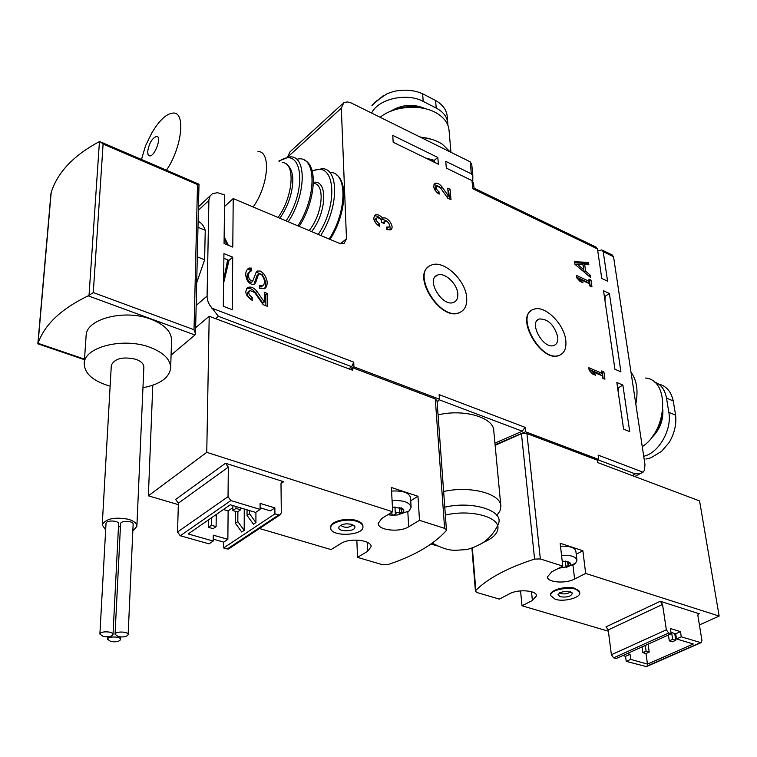 <?xml version="1.0" encoding="UTF-8"?>
<svg xmlns="http://www.w3.org/2000/svg" width="757" height="757" viewBox="0 0 757 757"><rect width="100%" height="100%" fill="white"/><g stroke="black" fill="none" stroke-linecap="round" stroke-linejoin="round"><path stroke-width="1.14" d="M342.429 103.917L290.054 151.779L287.442 157.267M471.753 164.373L470.22 161.847L351.106 102.905L347.359 101.921L343.801 102.659L341.322 108.166L346.479 238.767L344.094 243.451L339.098 243.224L233.213 198.561L232.796 247.094L224.063 243.517L224.659 194.956L217.486 192.685L212.424 193.716L210.115 195.949L208.904 199.82L207.068 296.895L207.91 301.286L209.49 304.816L218.395 316.312L215.603 318.659M438.057 414.893C463.909 408.6 494.018 417.552 493.782 430.894L500.879 506.348L499.989 510.909L496.885 515.366M494.927 443.1L522.283 431.197L525.046 427.308L525.519 431.783L495.078 444.709M348.797 368.82L351.702 366.71L353.737 362.139L353.926 366.852L350.396 369.425L352.696 367.751L352.79 370.324L209.197 316.246L206.756 452.345L148.372 495.826L178.33 504.635M472.803 181.131L472.822 175.633L471.356 173.855L445.75 161.326L446.327 168.092L471.999 180.592L473.532 183.099M474.043 188.133L596.062 247.123L597.472 248.93L601.749 278.453L607.578 281.188L603.234 251.712L601.824 249.914L597.765 250.936M597.472 248.93L472.765 188.711L474.014 188.077L473.466 182.352M265.83 287.603C268.233 283.591 267.448 278.86 263.464 273.409L260.399 271.082L257.361 271.025L256.036 272.567L252.677 281.292L249.45 279.447C247.908 275.482 248.353 272.624 250.804 270.864L251.57 270.911L251.57 268.177L249.072 267.987C245.419 270.381 244.776 274.431 247.142 280.147C249.167 283.534 251.551 284.869 254.305 284.149L255.686 282.56L258.44 274.469L259.036 273.779L261.771 274.876C264.42 278.529 265.092 281.803 263.767 284.717L262.688 285.73L259.547 285.531L259.556 288.294L264.486 288.691L265.83 287.603L264.572 288.644M267.297 293.479L264.288 292.297L264.335 301.986L256.916 291.36C254.011 287.726 251.002 286.411 247.88 287.414C244.161 291.634 245.599 295.968 252.204 300.397L252.204 297.378C248.684 295.012 247.918 292.704 249.905 290.451L254.721 292.562L263.199 304.692L267.372 306.32L267.297 293.479L265.811 294.71L264.297 294.104M386.865 229.645L390.394 229.882C395.627 227.791 387.499 215.575 382.654 218.253L382.654 218.253C380.09 215.262 377.639 214.165 375.273 214.95C372.453 218.499 373.863 222.303 379.503 226.362L379.361 223.75C376.352 221.574 375.604 219.549 377.118 217.656L379.815 218.347L381.263 220.259L381.623 222.388L384.196 223.542L384.906 221.101L387.868 222.132C389.694 224.356 389.94 226.031 388.606 227.157L386.713 227.034L386.865 229.645M450.103 189.307L447.756 188.19L448.418 196.044L442.116 187.045C439.666 183.913 437.291 182.702 435.001 183.402C432.54 186.657 433.922 190.225 439.155 194.123L438.956 191.682C436.164 189.6 435.436 187.689 436.751 185.957L440.546 187.906L447.737 198.183L450.992 199.716L450.103 189.307L448.683 190.442L447.917 190.073M590.649 277.573L590.318 275.207L585.606 271.224L584.688 264.553L588.851 264.761L588.52 262.414L574.544 261.704L574.885 264.24L590.649 277.573M591.009 280.118L588.937 279.153L589.239 281.367L576.389 275.387L576.711 277.791L580.013 281.405L583.013 282.796L579.711 279.182L589.571 283.752L589.883 285.976L591.965 286.941L591.009 280.118L589.183 280.951M603.887 371.829L601.739 370.921L602.08 373.305L588.814 367.713L589.164 370.296L592.589 374.005L595.683 375.302L592.258 371.602L602.44 375.879L602.771 378.273L604.919 379.172L603.887 371.829L601.985 372.624M461.675 311.42L459.13 312.802C440.934 321.233 411.884 276.92 428.793 266.596M561.041 354.503L558.685 355.62C541.681 362.461 515.659 318.981 531.565 310.436M525.046 427.308L439.117 394.624L439.457 399.213L353.926 366.852M602.487 250.236L612.11 254.882L613.53 256.68L644.964 464.533L644.491 470.182L643.034 472.198L598.144 455.118L598.73 459.48L525.519 431.783M232.711 257.172L223.94 253.614L223.296 306.292L232.267 309.727L232.711 257.172L229.002 260.417L223.883 258.345M438.369 164.231L437.82 157.437L392.751 135.38L393.176 142.24L438.369 164.231M609.385 293.479L603.537 290.764L614.911 369.265L620.92 371.819L609.385 293.479L605.316 296.176L604.957 300.595M622.869 385.058L616.841 382.522L623.598 429.162L629.72 431.604L622.869 385.058L618.611 387.641L618.261 392.325M604.247 295.684L605.316 296.176M617.513 387.177L618.611 387.641M434.471 162.329L434.31 160.333L437.82 157.437M643.034 472.198L640.725 473.333L635.274 473.91L598.077 459.849M224.517 206.538L233.213 198.561M434.31 160.333L425.519 157.976M446.744 168.3L446.299 167.827M224.64 237.613L228.283 245.249M229.002 260.417L223.58 283.241M699.402 624.932L719.15 616.084L699.582 500.945L597.765 462.593L597.453 460.209L598.73 459.48M437.149 402.374L439.457 399.213M443.64 491.511C470.305 485.426 501.238 493.744 500.879 506.348L500.803 505.591M444.775 507.199C471.743 500.727 502.989 510.18 498.731 522.907L497.775 525.377M445.353 515.082C469.406 509.215 498.38 516.388 497.983 527.676C497.926 533.316 493.11 538.199 483.524 542.343M437.309 545.948L431.045 543.98M565.782 340.404C566.596 348.39 564.334 353.405 558.997 355.43C540.64 362.584 514.514 314.543 533.77 309.291C544.624 304.683 564.22 323.845 565.782 340.404M557.72 336.931C558.164 341.483 556.878 344.34 553.85 345.504C543.289 349.696 528.187 321.99 539.344 318.981C548.153 318.896 554.285 324.885 557.72 336.931M466.672 297.728C467.183 305.355 464.76 310.304 459.423 312.584C439.77 321.47 410.493 272.217 431.159 265.205C443.261 259.216 465.782 279.986 466.672 297.728M457.805 293.905C458.08 298.239 456.698 301.068 453.689 302.374C442.362 307.569 425.443 279.153 437.432 275.132C444.387 271.744 457.332 283.724 457.805 293.905M603.14 378.434L602.354 372.775M589.041 369.416L600.547 374.261L602.08 373.305M591.066 372.349L592.258 371.602M590.242 286.137L589.542 281.112M576.626 277.185L587.773 282.361L589.239 281.367M578.651 279.91L579.711 279.182M588.946 276.135L590.318 275.207M584.243 272.16L585.606 271.224M584.13 272.056L583.231 265.556L584.688 264.553M587.243 264.685L587.072 263.417L588.52 262.414M587.072 263.417L574.686 262.802M577.307 264.193L583.638 269.558L582.937 264.467L577.307 264.193L575.945 265.139M582.275 270.495L583.638 269.558M449.403 198.968L448.683 190.442M447.018 197.151L448.418 196.044M439.628 186.865L433.988 184.396M437.555 193.12L438.956 191.682M436.335 186.298L435.332 187.102L435.247 190.632M436.278 191.928L437.537 192.817M390.092 229.996C390.47 223.419 387.508 219.89 381.216 219.426L382.654 218.253L381.216 219.426C378.831 216.606 376.475 215.471 374.138 216M377.951 225.454L379.361 223.75M376.608 218.073L375.671 218.839C374.157 220.722 374.914 222.757 377.923 224.924M384.461 221.46L382.834 222.936M386.799 228.434L387.669 227.904M265.868 305.733L265.811 294.71M246.441 288.644C249.555 287.66 252.554 288.975 255.44 292.59L262.849 303.197L264.335 301.986M250.718 299.658L250.728 298.608L252.204 297.378M249.148 291.095L248.438 291.691C246.441 293.943 247.208 296.252 250.728 298.608M264.439 288.71C266.738 284.698 265.925 280.005 262.007 274.64L256.216 272.142M249.725 271.782L249.337 272.104C246.896 273.873 246.441 276.731 247.984 280.686L251.21 282.541L251.655 282.162M250.103 271.385L250.103 269.426L251.57 268.177M250.103 269.426L247.312 269.397M254.011 284.263L256.973 275.709L258.44 274.469M258.601 274.148L256.973 275.709M259.547 287.187L262.149 286.184M654.162 381.907C660.747 384.017 664.864 389.41 666.501 398.087L668.828 412.338C672.188 429.645 658.609 453.254 643.715 456.253M652.506 436.392C658.126 429.228 661.476 421.138 662.545 412.111M642.258 446.658C667.863 430.25 669.803 379.891 645.57 378.036M635.833 404.124L636.883 396.725M635.795 403.907C638.397 390.688 636.807 380.128 631.007 372.236M668.828 412.338L675.613 415.158C676.607 424.27 674.449 433.401 669.141 442.542L661.571 451.342L650.888 457.824L645.891 459.045M675.613 415.158L673.247 400.945C671.222 391.965 666.709 386.439 659.716 384.357M604.692 295.892L604.427 296.905M371.649 113.058C378.017 98.959 406.812 92.363 423.21 101.419L436.212 108.081C443.413 111.941 447.273 116.994 447.803 123.24L447.803 125.028M423.286 108.175C412.887 105.545 402.715 106.273 392.788 110.361M424.677 108.563C413.341 105.497 402.26 106.292 391.464 110.948M426.163 108.942C413.842 105.848 401.806 106.718 390.044 111.534M450.954 152.308L449.071 130.592C448.56 123.921 444.728 118.3 437.584 113.711C422.576 103.908 394.511 105.573 380.383 117.108L380.175 117.278M431.481 139.269L419.908 136.941M450.207 151.939L442.429 144.303C436.382 140.367 428.992 137.963 420.249 137.112M447.737 122.473L447.217 116.408C446.639 109.983 442.769 104.674 435.587 100.463L422.624 93.783C414.145 90.007 404.626 89.203 394.066 91.351L387.196 93.631L376.466 101.003L371.905 105.753M622.831 655.543L625.547 656.319L630.051 654.294L630.732 659.366L626.219 661.381L646.459 666.595M625.547 656.319L626.219 661.381M630.051 654.294L627.335 653.518M597.453 460.209L526.929 433.572L521.441 433.685L495.135 445.305M719.15 616.084L585.663 573.428L582.871 550.746L560.152 543.242L562.782 566.113L540.347 558.95L534.593 559.092C507.568 567.845 487.981 578.272 475.831 590.394L475.434 591.226L477.052 592.551L499.308 599.099L509.66 593.725C518.185 588.908 536.836 590.384 536.524 595.797L536.505 595.598M520.551 590.876L522.018 605.78L608.373 631.196M579.711 592.627L575.263 588.463C566.662 585.464 549.639 589.93 550.604 594.87L550.623 595.059M698.787 613.615L660.265 601.276L605.997 626.862L608.202 629.919L611.401 654.748L613.634 657.833L616.17 658.552L671.185 633.77L670.399 628.565L680.467 631.641L675.708 633.779L676.493 638.946L681.272 636.817L701.001 642.693L701.947 640.63L697.888 615.611L698.266 613.851M522.018 605.78L532.398 600.5L536.524 595.797M585.663 573.428L574.601 579.048L572.954 565.157M562.782 566.113L551.749 571.847L547.415 576.91C547.226 582.521 565.678 583.94 574.601 579.048M576.228 554.219L582.871 550.746M630.732 659.366L647.481 664.116L693.28 643.999L676.493 638.946M680.467 631.641L681.272 636.817M670.967 632.341L675.708 633.779M660.265 601.276L662.545 604.436L666.349 629.815L668.649 632.994L671.185 633.77M645.995 653.546L647.481 664.116M649.232 652.108L646.128 651.209L642.863 652.666L645.976 653.556L649.232 652.108L648.106 644.16M646.128 651.209L645.314 645.418M642.863 652.666L642.059 646.885M675.764 640.28L672.651 639.353L669.292 640.848L672.405 641.775L675.764 640.28L674.724 633.486M672.651 639.353L671.62 632.54M669.292 640.848L668.422 635.009M555.184 599.279L550.68 595.56C549.402 588.17 579.881 585.275 579.739 592.807C580.676 597.793 563.804 602.203 555.184 599.279M560.189 596.762L558.004 594.491C562.536 590.829 567.315 590.375 572.339 593.128C571.355 596.412 567.305 597.623 560.189 596.762M570.362 591.747C568.261 593.715 565.148 594.34 561.022 593.611L559.603 592.835M562.205 561.032L569.406 562.243C571.213 563.634 570.787 565.091 568.129 566.605L558.761 568.214M567.353 561.628L568.431 565.716L565.895 566.198L565.299 561.051M567.627 563.889L570.087 563.057L568.081 561.893L569.406 562.243M561.543 555.307C570.655 554.9 575.793 556.546 576.957 560.256L575.717 563.132L572.642 565.328M560.502 546.251C569.586 545.844 574.705 547.51 575.869 551.247L576.929 560.057M255.913 512.243L255.923 522.548L253.434 524.204L247.047 515.403L247.056 509.839M247.047 515.403L249.526 513.729L249.526 510.578M255.923 522.548L249.526 513.729M223.438 509.518L228.122 510.909L232.891 507.616M225.51 463.246L175.662 499.44L178.368 503.168L177.554 532.001L180.289 535.757L209.036 543.857L213.2 541.056L188.162 533.959L230.26 504.787L255.648 512.423L260.105 509.414L230.876 500.566L228.037 496.658L228.321 467.116L225.51 463.246L283.676 481.717L282.37 481.66L280.998 483.77L281.311 512.839L279.825 515.053L274.923 513.889L274.867 507.9L260.096 503.396L260.105 509.414M260.105 507.767L270.4 510.89L274.867 507.9M356.84 540.063L357.512 557.37L382.323 564.675L388.142 564.514C413.994 555.96 433.297 544.747 446.043 530.884L446.431 529.966L444.614 528.358L419.492 520.324L417.978 496.28L391.388 487.499L392.675 511.76L206.756 452.345M259.471 528.518L331.055 549.582L341.076 543.431C349.762 537.555 371.895 540.072 371.081 546.772L371.072 546.488M148.372 495.826L152.791 385.256M446.431 529.966L437.035 400.737L435.284 398.948L352.696 367.751M195.637 327.715L209.197 316.246M362.934 526.541L362.915 526.087C362.802 523.759 360.701 521.914 356.604 520.561C346.801 517.211 330.26 521.393 330.743 527.052L330.752 527.355M392.675 511.76L381.935 518.346L378.263 523.276C377.601 530.297 399.526 532.777 408.695 526.777L407.824 511.978M357.512 557.37L367.599 551.342L371.081 546.772M419.492 520.324L408.695 526.777M410.739 500.727L417.978 496.28M229.485 548.342L227.232 548.986L223.618 547.964L223.684 542.126L227.857 539.334L213.285 535.171L213.2 541.056M223.684 542.126L213.228 539.154M223.618 547.964L274.923 513.889M244.256 508.997L244.18 530.383L237.83 521.639L237.897 511.704M237.83 521.639L235.399 523.286L241.738 532.01L244.18 530.383M228.122 510.909L227.857 539.334M232.872 510.559L237.537 511.95L240.65 509.811L235.985 508.411L232.872 510.559L232.91 505.581M235.985 508.411L235.995 506.509M240.65 509.811L240.66 507.909M208.468 527.326L213.095 528.66L216.105 526.607L211.468 525.263L208.468 527.326L208.591 519.804M211.468 525.263L211.582 517.731M216.105 526.607L216.265 514.486M235.399 523.286L235.484 511.335M356.642 521.318C360.729 522.661 362.83 524.506 362.944 526.834C363.625 536.079 329.901 537.101 330.762 527.799C330.279 522.15 346.829 517.958 356.642 521.318M351.721 524.374L354.778 526.55C356.925 531.821 336.695 532.426 338.956 527.023C341.36 524.099 345.618 523.219 351.721 524.374M352.904 524.828C348.93 527.979 344.842 528.14 340.65 525.311M392.429 507.133L402.62 508.553L403.822 509.896L403.727 511.685L397.595 514.959L392.031 515.214L388.388 514.391M394.955 506.887L395.334 513.937L397.065 512.366L399.601 512.991L402.175 512.565L401.106 510.142L403.311 509.385L402.62 508.553M401.219 507.815L401.853 508.344M395.334 513.937C393.962 515.498 392.807 515.47 391.871 513.842L391.785 512.3M392.088 500.67C403.339 500.046 409.688 502.241 411.127 507.247L409.206 510.928L397.595 514.959M391.577 491.075C402.79 490.451 409.121 492.665 410.559 497.709L411.108 506.953M198.135 221.366C201.343 222.634 203.709 225.595 205.232 230.251L204.627 259.774L196.688 282.815M197.993 227.27L205.232 230.251M197.303 256.85L204.627 259.774M195.505 333.553L198.996 184.216L197.511 184.576L103.094 144.029L100.151 141.72L98.656 141.985C73.211 155.772 57.381 172.624 51.183 192.552L38.058 343.309C44.417 324.734 61.118 308.913 88.181 295.836L194.975 334.991L171.082 355.071M86.071 336.316L86.147 335.114C86.724 318.593 125.189 308.988 151.05 319.246C164.903 324.762 171.735 331.935 171.555 340.764L170.675 367.287M194.975 334.991L195.495 333.714L194.019 329.721L93.281 292.58L88.181 295.836M50.993 193.29L50.937 193.991M142.959 387.716C159.708 384.49 168.934 378.065 170.637 368.422C170.817 359.736 163.9 352.686 149.886 347.283C123.713 337.215 84.803 346.744 84.254 363C84.188 373.352 92.808 381.074 110.134 386.174M136.894 526.011L143.849 367.372C143.925 364.022 141.275 361.335 135.9 359.31C122.861 356.386 114.667 358.392 111.317 365.328L111.298 365.773M132.835 530.894L136.875 526.399C136.932 523.409 134.093 521.024 128.359 519.264C114.439 516.776 105.734 518.659 102.233 524.904L105.668 529.947M106.018 523.56L106.027 523.418C106.131 519.841 119.322 520.447 118.612 523.995L113.011 634.366M118.48 526.683L120.429 526.711M120.571 523.929L120.581 523.787C120.656 520.22 133.809 520.769 133.128 524.308L128.141 634.527M103.198 636.429L99.886 634.073C99.962 630.827 113.72 631.281 113.011 634.489C111.724 636.552 108.45 637.195 103.198 636.429M118.31 636.618L115.045 634.29C115.102 631.054 128.822 631.442 128.132 634.659C126.845 636.732 123.571 637.385 118.31 636.618M110.777 641.501L107.513 639.192C107.579 636.003 121.224 636.41 120.533 639.58C119.256 641.614 116.001 642.258 110.777 641.501M253.16 206.973C268.546 185.588 271.252 151.258 257.976 151.514M147.634 151.674L148.088 154.778L149.687 155.914C155.015 156.453 162.187 135.957 156.538 136.364C152.015 138.247 149.053 143.347 147.634 151.674M166.436 170.211C181.86 147.804 185.9 112.159 173.353 113.048C166.597 113.474 159.405 120.117 151.797 132.967L145.524 145.779L141.483 159.49M434.423 161.705L430.43 160.361M223.627 279.57L224.413 276.258L223.665 275.964M224.394 216.909L224.64 237.821L226.58 244.549M227.62 259.85L224.413 276.258M207.058 296.063L196.158 305.459M522.283 431.197L439.088 399.743M351.702 366.71L218.395 316.312M353.737 362.139L211.771 308.127M472.822 175.633L471.677 163.626M471.356 173.855L470.22 161.847M346.479 238.767L340.48 243.678M341.322 108.166L287.461 157.267M329.172 239.032C347.056 211.686 347.51 172.88 330.752 172.445M320.703 235.465C338.616 207.986 339.221 169.029 322.529 168.66L312.121 170.713M318.252 234.433C339.477 202.573 334.518 159.301 312.272 171.271M208.875 200.454L198.391 210.238M472.765 188.711L471.999 180.592M613.53 256.68L603.234 251.712M635.274 473.91L632.246 475.585M311.6 231.623C326.958 212.31 327.895 179.04 313.417 182.399M309.111 230.573C322.898 213.853 325.491 183.449 313.436 183.402M297.927 225.851C317.06 196.47 316.435 155.317 297.842 159.027M288.247 221.773C306.859 193.612 306.68 153.453 288.814 157.096L278.822 161.042M286.108 220.874C307.919 188.521 302.005 144.956 279.295 161.25M440.725 188.162L442.116 187.045M383.468 223.211L384.149 222.662M255.44 292.59L256.916 291.36M262.007 274.64L263.464 273.409M247.984 280.686L249.45 279.447M249.696 269.255L251.163 268.006M247.605 269.237L249.072 267.987M254.21 283.799L255.686 282.56M651.086 438.246C659.375 430.553 663.302 421.062 662.848 409.792M666.501 398.087L673.247 400.945M425.756 108.828C413.549 103.501 401.778 104.343 390.432 111.374M436.212 108.081L435.587 100.463M423.21 101.419L422.624 93.783M540.347 558.95L526.929 433.572M699.307 613.672L697.982 614.277M534.593 559.092L521.441 433.685M475.831 590.394L472.34 547.841M532.398 600.5L531.499 591.709M700.528 642.636L645.428 666.794M668.649 632.994L613.634 657.833M666.349 629.815L611.401 654.748M662.545 604.436L608.202 629.919M569.065 562.29L569.179 563.208M444.614 528.358L435.284 398.948M281.008 483.534L283.676 481.717M367.599 551.342L367.202 542.239M178.368 503.168L228.321 467.116M177.554 532.001L228.037 496.658M180.289 535.757L230.876 500.566M227.232 548.986L278.595 515.006M402.459 508.638L402.506 509.546M399.28 507.237L399.601 512.991M197.511 184.576L194.019 329.721M103.094 144.029L93.281 292.58M38.058 343.309L84.519 359.149M99.441 141.701L89.033 295.296M224.772 239.562L227.365 244.871M228.529 260.219L223.589 282.039M278.056 217.477C293.385 196.404 295.703 162.528 282.276 162.604M225.226 241.029L224.1 240.565M224.64 237.821L224.138 237.613M224.857 219.804L224.356 219.596M330.043 239.401C345.239 216.029 348.57 182.797 336.543 174.867M210.247 195.741L198.476 206.765M640.725 473.324L634.839 476.56M498.731 522.907L497.765 525.32M497.604 525.67C494.075 532.824 489.022 538.615 482.446 543.062C474.62 547.32 468.649 549.544 464.533 549.733C454.493 550.084 450.283 552.506 432.238 543.129M539.344 318.981L537.139 320.466M437.432 275.132L435.057 276.901M299.166 226.381C315.376 201.324 318.262 165.811 304.475 160.257M434.225 184.027L435.001 183.402M374.327 215.726L375.273 214.95M387.158 228.321L388.606 227.157M246.451 288.616L247.88 287.414M256.405 271.839L257.361 271.025M251.21 282.541L252.677 281.292M247.653 269.208L249.11 267.959M261.222 286.96L262.688 285.73M661.571 451.352L650.888 457.824M372.633 104.74L383.458 95.552M475.434 591.226L471.904 547.983M701.001 642.693L645.901 666.832M550.68 595.56L550.604 594.87M558.278 593.952L558.004 594.491M571.828 592.494L572.339 593.128M566.615 567.258L575.717 563.132M228.453 549.014L279.825 515.053M281.434 482.304L282.37 481.66M330.762 527.799L330.743 527.052M339.391 526.304L338.956 527.023M354.096 525.604L354.778 526.55M387.821 514.732L392.031 515.214M400.964 507.71L401.096 510.142M50.946 193.546L37.85 343.81L84.481 359.707M101.183 142.165L198.788 184.121M86.147 335.114L84.254 363M111.317 365.328L102.233 524.904M99.886 634.073L106.027 523.418M115.045 634.29L120.581 523.787M120.533 639.447L120.656 636.959M107.513 639.192L107.645 636.779M279.891 218.253C288.663 205.232 292.968 191.89 292.827 178.226C292.221 171.394 290.168 166.805 286.676 164.458M157.702 136.875L156.538 136.364"/></g></svg>

